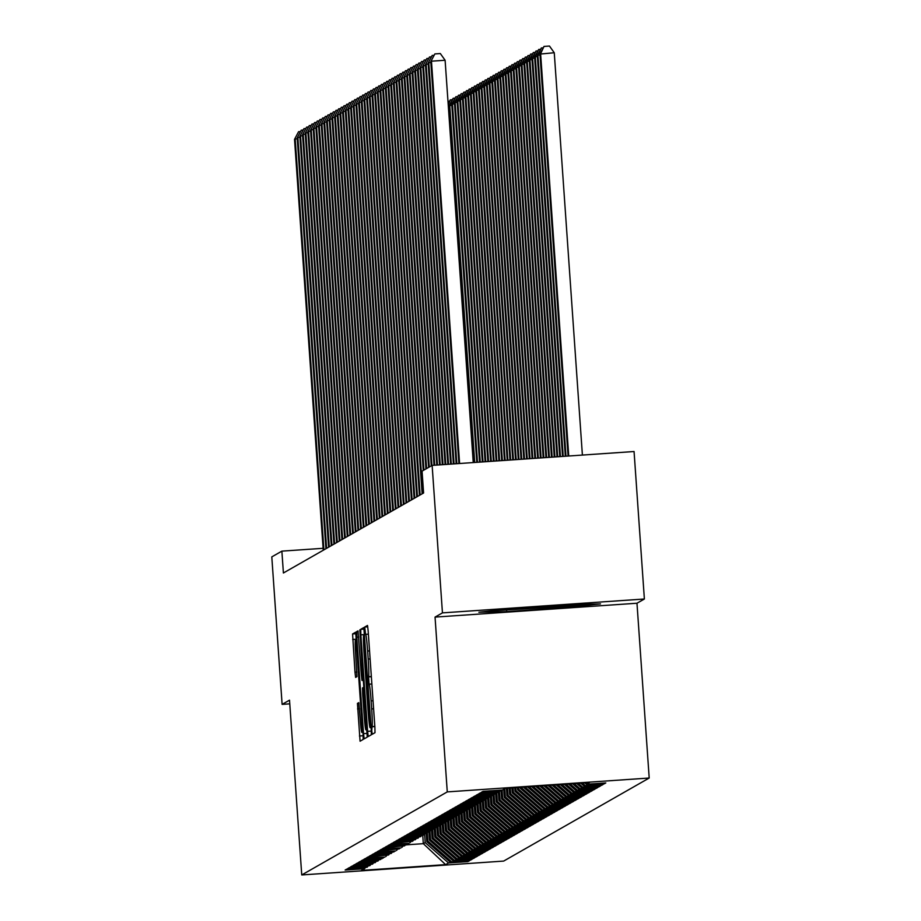 <?xml version="1.0" encoding="UTF-8"?>
<svg xmlns="http://www.w3.org/2000/svg" width="921" height="921" viewBox="0 0 921 921"><rect width="100%" height="100%" fill="white"/><g stroke="black" fill="none" stroke-linecap="round" stroke-linejoin="round"><path stroke-width="1.38" d="M371.762 730.629L372.199 734.279L374.997 732.69L374.882 727.176L368.135 630.666L367.502 625.451L364.704 627.04L365.591 634.35A17.2 0.875 -93.9 0 1 365.614 634.339A17.2 0.875 -93.9 0 1 367.629 651.02L368.193 659.068A17.2 0.875 -93.9 0 1 368.561 676.705L369.079 684.211A17.2 0.875 -93.9 0 0 369.079 684.211A17.2 0.875 -93.9 0 1 371.117 700.893L371.681 708.928A17.2 0.875 -93.9 0 1 372.049 726.565L371.762 730.629M357.44 703.402L360.076 741.198L363.173 739.436L363.07 733.922L355.69 632.197L352.582 633.959L354.988 672.18L355.621 677.396L356.945 676.636L355.702 654.912A14.379 0.725 -93.9 0 1 355.414 640.164A14.379 0.725 -93.9 0 1 357.106 654.106L361.55 717.643A14.379 0.725 -93.9 0 1 361.826 732.391A14.379 0.725 -93.9 0 1 360.146 718.449L358.776 702.642L357.44 703.402L358.948 703.299M283.403 572.989L423.591 492.988L422.06 471.138L432.133 465.393L442.448 612.879L435.046 617.105L447.272 791.899L301.743 874.95L289.516 700.156L282.114 704.381L271.799 556.883L281.872 551.138L283.403 572.989M367.606 731.332L368.239 736.547L371.336 734.774L371.221 729.271L363.841 627.546L360.744 629.308L360.859 634.822L367.606 731.332L371.336 731.078M367.26 737.111L364.163 738.872L363.53 733.657L356.772 637.148L356.669 631.633L357.993 630.885L361.366 675.231L361.988 680.446L362.874 679.94L359.846 629.826L367.26 737.111M447.272 791.899L649.201 778.026L503.672 861.077L301.743 874.95M604.153 783.046L604.211 783.84L605.811 782.931L586.435 784.266L589.371 782.585L505.33 788.353L502.382 790.034L483.018 791.369L481.407 792.279L500.782 790.943L480.336 792.889L478.736 793.81L498.111 792.474L477.665 794.42L476.065 795.33L495.44 793.994L474.994 795.94L473.394 796.849L492.77 795.525L472.323 797.459L470.723 798.38L490.099 797.045L469.652 798.991L468.052 799.9L487.428 798.576L466.982 800.51L465.381 801.431L484.757 800.096L464.311 802.041L462.71 802.951L482.074 801.627L461.64 803.561L460.028 804.482L479.404 803.147L458.969 805.092L457.357 806.002L476.733 804.678L456.286 806.612L454.686 807.533L474.062 806.197L453.616 808.143L452.015 809.052L471.391 807.729L450.945 809.663L449.344 810.584L468.72 809.248L448.274 811.194L446.673 812.103L466.049 810.768L445.603 812.713L444.003 813.623L463.378 812.299L442.932 814.233L441.332 815.154L460.707 813.819L440.261 815.764L438.661 816.674L458.025 815.35L437.59 817.284L435.978 818.205L455.354 816.869L434.919 818.815L433.307 819.725L452.683 818.401L432.237 820.335L430.637 821.256L450.012 819.92L429.566 821.866L427.966 822.775L447.341 821.451L426.895 823.386L425.295 824.307L444.67 822.971L424.224 824.917L422.624 825.826L441.999 824.502L421.553 826.436L419.953 827.357L439.329 826.022L418.882 827.967L417.282 828.877L436.658 827.553L416.211 829.487L414.611 830.408L433.975 829.073L413.541 831.018L411.929 831.928L431.304 830.592L410.87 832.538L409.258 833.447L428.633 832.124L408.187 834.058L406.587 834.979L425.963 833.643L405.516 835.589L403.916 836.498L423.292 835.174L402.845 837.108L401.245 838.029L420.621 836.694L400.175 838.64L398.574 839.549L417.95 838.225L397.504 840.159L395.903 841.08L415.279 839.745L394.833 841.69L393.232 842.6L412.608 841.276L392.162 843.21L390.562 844.131L408.866 843.406L389.491 844.741L387.879 845.651L406.196 844.937L386.82 846.261L385.208 847.182L404.584 845.846L384.149 847.792L382.537 848.702L400.842 847.976L381.467 849.312L379.866 850.233L399.242 848.897L378.796 850.843L377.196 851.752L395.5 851.027L376.125 852.362L374.525 853.272L393.9 851.948L373.454 853.882L371.854 854.803L391.229 853.468L370.783 855.413L369.183 856.323L388.558 854.999L368.112 856.933L366.512 857.854L384.817 857.129L365.441 858.464L363.83 859.374L382.146 858.66L362.77 859.984L361.159 860.905L380.534 859.569L360.099 861.515L358.488 862.424L377.863 861.1L357.417 863.035L355.817 863.956L375.192 862.62L354.746 864.566L353.146 865.475L372.521 864.151L352.075 866.085L350.475 867.006L369.851 865.671L349.404 867.617L347.804 868.526L367.18 867.191L346.733 869.136L345.133 870.057L364.509 868.722L365.246 867.87M604.211 783.84L583.764 785.786L580.76 783.172M601.482 784.565L601.528 785.371L603.14 784.45L583.764 785.786M601.528 785.371L581.093 787.305L576.661 783.46M598.8 786.097L598.857 786.891L600.469 785.981L581.093 787.305M598.857 786.891L578.423 788.837L572.563 783.736M596.129 787.616L596.186 788.422L597.787 787.501L578.423 788.837M596.186 788.422L575.74 790.356L568.464 784.024M593.458 789.147L593.515 789.942L595.116 789.032L575.74 790.356M593.515 789.942L573.069 791.887L564.366 784.301M590.787 790.667L590.845 791.473L592.445 790.552L573.069 791.887M590.845 791.473L570.398 793.407L560.267 784.588M588.116 792.198L588.174 792.993L589.774 792.083L570.398 793.407M588.174 792.993L567.727 794.938L556.169 784.865M585.445 793.718L585.503 794.524L587.103 793.603L567.727 794.938M585.503 794.524L565.057 796.458L552.07 785.141M582.774 795.249L582.832 796.043L584.432 795.134L565.057 796.458M582.832 796.043L562.386 797.989L547.972 785.429M580.103 796.769L580.161 797.574L581.761 796.653L562.386 797.989M580.161 797.574L559.715 799.509L543.874 785.705M577.432 798.288L577.479 799.094L579.09 798.185L559.715 799.509M577.479 799.094L557.044 801.04L539.775 785.993M574.75 799.819L574.808 800.625L576.419 799.704L557.044 801.04M574.808 800.625L554.373 802.559L535.677 786.269M572.079 801.339L572.137 802.145L573.737 801.224L554.373 802.559M572.137 802.145L551.691 804.091L531.578 786.557M569.408 802.87L569.466 803.665L571.066 802.755L551.691 804.091M569.466 803.665L549.02 805.61L527.468 786.833M566.737 804.39L566.795 805.196L568.395 804.275L549.02 805.61M566.795 805.196L546.349 807.13L523.37 787.121M564.066 805.921L564.124 806.715L565.724 805.806L546.349 807.13M564.124 806.715L543.678 808.661L520.319 788.307L520.25 787.328M561.396 807.441L561.453 808.247L563.053 807.326L543.678 808.661M561.453 808.247L541.007 810.181L517.648 789.838L517.487 787.524M558.725 808.972L558.782 809.766L560.382 808.857L541.007 810.181M558.782 809.766L538.336 811.712L514.977 791.358L514.724 787.708M556.054 810.492L556.111 811.297L557.712 810.376L538.336 811.712M556.111 811.297L535.665 813.231L512.306 792.889L511.961 787.904M553.383 812.023L553.429 812.817L555.041 811.908L535.665 813.231M553.429 812.817L532.994 814.763L509.635 794.409L509.186 788.088M550.7 813.542L550.758 814.348L552.37 813.427L532.994 814.763M550.758 814.348L530.323 816.282L506.964 795.94L506.423 788.284M548.03 815.073L548.087 815.868L549.699 814.958L530.323 816.282M548.087 815.868L527.641 817.813L504.294 797.459L503.718 789.274M545.359 816.593L545.416 817.399L547.016 816.478L527.641 817.813M545.416 817.399L524.97 819.333L501.611 798.979L501.036 790.655M542.688 818.113L542.745 818.919L544.346 818.009L524.97 819.333M542.745 818.919L522.299 820.864L498.94 800.51L498.365 792.187M540.017 819.644L540.074 820.438L541.675 819.529L522.299 820.864M540.074 820.438L519.628 822.384L496.269 802.03L495.694 793.706M537.346 821.164L537.404 821.969L539.004 821.048L519.628 822.384M537.404 821.969L516.957 823.915L493.598 803.561L493.023 795.237M534.675 822.695L534.733 823.489L536.333 822.58L516.957 823.915M534.733 823.489L514.286 825.435L490.928 805.081L490.34 796.757M532.004 824.214L532.062 825.02L533.662 824.099L514.286 825.435M532.062 825.02L511.615 826.954L488.257 806.612L487.67 798.288M529.333 825.746L529.379 826.54L530.991 825.63L511.615 826.954M529.379 826.54L508.945 828.486L485.586 808.131L484.999 799.808M526.651 827.265L526.708 828.071L528.32 827.15L508.945 828.486M526.708 828.071L506.274 830.005L482.915 809.663L482.328 801.339M523.98 828.796L524.037 829.591L525.649 828.681L506.274 830.005M524.037 829.591L503.603 831.536L480.244 811.182L479.657 802.859M521.309 830.316L521.367 831.122L522.967 830.201L503.603 831.536M521.367 831.122L500.92 833.056L477.562 812.713L476.986 804.39M518.638 831.847L518.696 832.642L520.296 831.732L500.92 833.056M518.696 832.642L498.249 834.587L474.891 814.233L474.315 805.91M515.967 833.367L516.025 834.173L517.625 833.252L498.249 834.587M516.025 834.173L495.579 836.107L472.22 815.764L471.644 807.441M513.296 834.898L513.354 835.692L514.954 834.783L495.579 836.107M513.354 835.692L492.908 837.638L469.549 817.284L468.973 808.96M510.625 836.418L510.683 837.224L512.283 836.303L492.908 837.638M510.683 837.224L490.237 839.158L466.878 818.804L466.291 810.48M507.955 837.937L508.012 838.743L509.612 837.834L490.237 839.158M508.012 838.743L487.566 840.689L464.207 820.335L463.62 812.011M505.284 839.468L505.33 840.263L506.941 839.353L487.566 840.689M505.33 840.263L484.895 842.208L461.536 821.854L460.949 813.531M502.613 840.988L502.659 841.794L504.271 840.873L484.895 842.208M502.659 841.794L482.224 843.74L458.865 823.386L458.278 815.062M499.93 842.519L499.988 843.314L501.6 842.404L482.224 843.74M499.988 843.314L479.553 845.259L456.194 824.905L455.607 816.582M497.259 844.039L497.317 844.845L498.917 843.924L479.553 845.259M497.317 844.845L476.871 846.779L453.512 826.436L452.936 818.113M494.589 845.57L494.646 846.364L496.246 845.455L476.871 846.779M494.646 846.364L474.2 848.31L450.841 827.956L450.265 819.632M491.918 847.09L491.975 847.896L493.575 846.975L474.2 848.31M491.975 847.896L471.529 849.83L448.17 829.487L447.594 821.164M489.247 848.621L489.304 849.415L490.905 848.506L471.529 849.83M489.304 849.415L468.858 851.361L445.499 831.007L444.924 822.683M486.576 850.141L486.633 850.946L488.234 850.025L468.858 851.361M486.633 850.946L466.187 852.881L442.828 832.538L442.241 824.214M483.905 851.672L483.962 852.466L485.563 851.557L466.187 852.881M483.962 852.466L463.516 854.412L440.157 834.058L439.57 825.734M481.234 853.191L481.292 853.997L482.892 853.076L463.516 854.412M481.292 853.997L460.845 855.931L437.487 835.589L436.899 827.265M478.563 854.711L478.609 855.517L480.221 854.607L460.845 855.931M478.609 855.517L458.174 857.463L434.816 837.108L434.228 828.785M475.881 856.242L475.938 857.048L477.55 856.127L458.174 857.463M475.938 857.048L455.504 858.982L432.145 838.628L431.558 830.305M473.21 857.762L473.267 858.568L474.868 857.658L455.504 858.982M473.267 858.568L452.821 860.513L429.462 840.159L428.887 831.836M470.539 859.293L470.596 860.087L472.197 859.178L452.821 860.513M470.596 860.087L450.15 862.033L426.791 841.679L426.216 833.355M467.868 860.813L467.926 861.619L469.526 860.698L450.15 862.033M467.926 861.619L448.55 862.954L445.614 864.623L361.562 870.403L364.509 868.722M367.18 867.191L367.916 866.339M422.751 835.485L423.326 843.671L425.191 842.6L424.616 834.276M448.55 862.954L425.191 842.6M445.614 864.623L423.326 843.671L406.368 844.833M369.851 865.671L370.587 864.819M426.791 841.679L427.862 841.069L427.286 832.757M451.221 861.423L427.862 841.069M372.521 864.151L373.27 863.288M429.462 840.159L430.533 839.549L429.957 831.226M453.892 859.903L430.533 839.549M375.192 862.62L375.941 861.768M432.145 838.628L433.204 838.018L432.628 829.706M456.563 858.372L433.204 838.018M377.863 861.1L378.612 860.237M434.816 837.108L435.886 836.498L435.299 828.175M459.234 856.852L435.886 836.498M380.534 859.569L381.282 858.717M437.487 835.589L438.557 834.979L437.97 826.655M461.916 855.321L438.557 834.979M383.205 858.05L383.953 857.186M440.157 834.058L441.228 833.447L440.641 825.124M464.587 853.802L441.228 833.447M385.876 856.518L386.624 855.667M442.828 832.538L443.899 831.928L443.312 823.604M467.258 852.27L443.899 831.928M388.558 854.999L389.295 854.135M445.499 831.007L446.57 830.397L445.983 822.073M469.929 850.751L446.57 830.397M391.229 853.468L391.966 852.616M448.17 829.487L449.241 828.877L448.665 820.553M472.6 849.22L449.241 828.877M393.9 851.948L394.637 851.096M450.841 827.956L451.912 827.346L451.336 819.022M475.271 847.7L451.912 827.346M396.571 850.417L397.319 849.565M453.512 826.436L454.583 825.826L454.007 817.503M477.941 846.169L454.583 825.826M399.242 848.897L399.99 848.045M456.194 824.905L457.253 824.295L456.678 815.983M480.612 844.649L457.253 824.295M401.913 847.366L402.661 846.514M458.865 823.386L459.936 822.775L459.349 814.452M483.283 843.129L459.936 822.775M404.584 845.846L405.332 844.994M461.536 821.854L462.607 821.244L462.02 812.932M485.966 841.598L462.607 821.244M407.255 844.327L408.003 843.463M464.207 820.335L465.278 819.725L464.691 811.401M488.637 840.079L465.278 819.725M409.926 842.796L410.674 841.944M466.878 818.804L467.949 818.193L467.361 809.881M491.307 838.547L467.949 818.193M412.608 841.276L413.345 840.413M469.549 817.284L470.619 816.674L470.032 808.35M493.978 837.028L470.619 816.674M415.279 839.745L416.016 838.893M472.22 815.764L473.29 815.154L472.715 806.831M496.649 835.497L473.29 815.154M417.95 838.225L418.687 837.362M474.891 814.233L475.961 813.623L475.386 805.299M499.32 833.977L475.961 813.623M420.621 836.694L421.369 835.842M477.562 812.713L478.632 812.103L478.057 803.78M501.991 832.446L478.632 812.103M423.292 835.174L424.04 834.311M480.244 811.182L481.303 810.572L480.727 802.249M504.662 830.926L481.303 810.572M425.963 833.643L426.711 832.791M482.915 809.663L483.986 809.052L483.398 800.729M507.333 829.395L483.986 809.052M428.633 832.124L429.382 831.272M485.586 808.131L486.656 807.521L486.069 799.198M510.015 827.875L486.656 807.521M431.304 830.592L432.053 829.74M488.257 806.612L489.327 806.002L488.74 797.678M512.686 826.344L489.327 806.002M433.975 829.073L434.724 828.221M490.928 805.081L491.998 804.47L491.411 796.158M515.357 824.825L491.998 804.47M436.658 827.553L437.394 826.69M493.598 803.561L494.669 802.951L494.082 794.627M518.028 823.305L494.669 802.951M439.329 826.022L440.065 825.17M496.269 802.03L497.34 801.42L496.764 793.108M520.699 821.774L497.34 801.42M441.999 824.502L442.736 823.639M498.94 800.51L500.011 799.9L499.435 791.576M523.37 820.254L500.011 799.9M444.67 822.971L445.419 822.119M501.611 798.979L502.682 798.369L502.106 790.057M526.041 818.723L502.682 798.369M447.341 821.451L448.09 820.588M504.294 797.459L505.353 796.849L504.789 788.664M528.712 817.203L505.353 796.849M450.012 819.92L450.76 819.068M506.964 795.94L508.035 795.33L507.529 788.203M531.382 815.672L508.035 795.33M452.683 818.401L453.431 817.537M509.635 794.409L510.706 793.798L510.292 788.019M534.065 814.152L510.706 793.798M455.354 816.869L456.102 816.018M512.306 792.889L513.377 792.279L513.066 787.823M536.736 812.621L513.377 792.279M458.025 815.35L458.773 814.486M514.977 791.358L516.048 790.748L515.829 787.639M539.407 811.102L516.048 790.748M460.707 813.819L461.444 812.967M517.648 789.838L518.719 789.228L518.592 787.443M542.078 809.571L518.719 789.228M463.378 812.299L464.115 811.447M520.319 788.307L521.355 787.259M544.748 808.051L521.39 787.697M466.049 810.768L466.786 809.916M547.419 806.52L525.016 787.006M468.72 809.248L469.468 808.396M550.09 805L529.115 786.718M471.391 807.729L472.139 806.865M552.761 803.48L533.213 786.442M474.062 806.197L474.81 805.345M555.432 801.949L537.311 786.154M476.733 804.678L477.481 803.814M558.114 800.43L541.41 785.878M479.404 803.147L480.152 802.295M560.785 798.898L545.508 785.601M482.074 801.627L482.823 800.763M563.456 797.379L549.607 785.314M484.757 800.096L485.494 799.244M566.127 795.848L553.705 785.037M487.428 798.576L488.165 797.713M568.798 794.328L557.804 784.75M490.099 797.045L490.835 796.193M571.469 792.797L561.914 784.473M492.77 795.525L493.506 794.662M574.14 791.277L566.012 784.185M495.44 793.994L496.189 793.142M576.811 789.746L570.111 783.909M498.111 792.474L498.86 791.623M579.482 788.226L574.209 783.621M500.782 790.943L501.531 790.091M582.164 786.707L578.307 783.345M584.835 785.176L582.406 783.057M323.121 548.306L281.872 551.138M282.114 704.381L289.781 703.851M435.046 617.105L636.975 603.232L644.378 599.007L442.448 612.879M644.378 599.007L634.062 451.52L432.133 465.393M636.975 603.232L649.201 778.026M586.435 784.266L584.87 782.896M567.52 607.446L600.515 603.888L572.678 604.498L511.869 608.677L478.885 612.235L506.711 611.625L567.52 607.446L567.44 606.283M370.518 727.44L363.691 635.432A17.2 0.875 -93.9 0 0 364.048 653.07L368.101 710.977A17.2 0.875 -93.9 0 0 370.127 727.659A17.2 0.875 -93.9 0 0 370.138 727.659L371.094 727.394M364.198 715.847A14.379 0.725 -93.9 0 0 365.89 729.8A14.379 0.725 -93.9 0 0 365.602 715.053L363.404 687.446L362.529 687.952L362.632 693.467L364.198 715.847M506.631 610.439L506.711 611.625M582.394 455.066L554.258 52.75L539.948 54.074L568.061 456.056M568.752 456.01L540.615 53.694L544.012 46.43L549.469 46.05L554.258 52.75M539.948 54.074L544.012 46.43M473.244 462.572L445.108 60.256L431.465 61.189L459.602 463.505M430.798 61.569L434.862 53.925L430.798 61.569L458.911 463.551M434.862 53.925L440.319 53.545L445.108 60.256M565.989 456.194L537.945 55.214L537.277 55.594L565.298 456.24M540.017 55.076L537.945 55.214L541.341 47.95L543.114 47.823M537.277 55.594L541.341 47.95M563.226 456.39L535.274 56.745L534.606 57.125L562.535 456.436M537.346 56.595L535.274 56.745L538.67 49.469L540.443 49.354M534.606 57.125L538.67 49.469M430.867 62.57L428.795 62.72L456.839 463.7M428.127 63.1L432.191 55.444L428.127 63.1L456.148 463.747M432.191 55.444L433.964 55.329M428.196 64.102L426.124 64.24L454.065 463.885M425.456 64.62L429.52 56.975L425.456 64.62L453.374 463.931M429.52 56.975L431.293 56.849M504.19 609.506A35.608 0.863 176 0 0 555.858 606.617A35.608 0.863 176 0 0 575.107 604.452A35.608 0.863 176 0 0 575.095 604.452M586.804 604.188L566.588 606.375L492.666 610.75M560.452 456.574L532.603 58.265L531.935 58.645L559.761 456.62M534.675 58.127L532.603 58.265L535.999 51L537.772 50.874M531.935 58.645L535.999 51M557.689 456.77L529.932 59.796L529.264 60.176L556.998 456.816M532.004 59.646L529.932 59.796L533.328 52.52L535.101 52.405M529.264 60.176L533.328 52.52M425.525 65.621L423.453 65.759L451.302 464.08M422.785 66.151L426.849 58.495L422.785 66.151L450.611 464.126M426.849 58.495L428.622 58.38M422.854 67.152L420.782 67.291L448.539 464.265M420.114 67.67L424.178 60.026L420.114 67.67L447.848 464.311M424.178 60.026L425.951 59.9M554.926 456.954L527.261 61.316L526.593 61.695L554.235 457M529.333 61.177L527.261 61.316L530.657 54.051L532.43 53.925M526.593 61.695L530.657 54.051M420.183 68.672L418.111 68.81L445.776 464.46M417.443 69.19L421.507 61.546L417.443 69.19L445.085 464.506M421.507 61.546L423.28 61.419M552.163 457.15L524.59 62.847L523.922 63.227L551.472 457.196M526.662 62.697L524.59 62.847L527.986 55.571L529.759 55.456M523.922 63.227L527.986 55.571M417.512 70.192L415.44 70.341L443.013 464.645M414.772 70.721L418.836 63.077L414.772 70.721L442.322 464.691M418.836 63.077L420.598 62.95M549.388 457.334L521.919 64.366L521.251 64.746L548.697 457.38M523.991 64.228L521.919 64.366L525.315 57.102L527.077 56.975M521.251 64.746L525.315 57.102M546.625 457.53L519.237 65.898L518.569 66.277L545.934 457.576M521.321 65.748L519.237 65.898L522.633 58.622L524.406 58.507M518.569 66.277L522.633 58.622M543.862 457.714L516.566 67.417L515.898 67.797L543.171 457.76M518.65 67.279L516.566 67.417L519.962 60.153L521.735 60.026M515.898 67.797L519.962 60.153M541.099 457.91L513.895 68.937L513.227 69.328L540.408 457.956M515.967 68.799L513.895 68.937L517.291 61.672L519.064 61.557M513.227 69.328L517.291 61.672M538.336 458.094L511.224 70.468L510.556 70.848L537.645 458.14M513.296 70.33L511.224 70.468L514.62 63.204L516.393 63.077M510.556 70.848L514.62 63.204M535.562 458.29L508.553 71.988L507.885 72.379L534.871 458.336M510.625 71.85L508.553 71.988L511.949 64.723L513.722 64.608M507.885 72.379L511.949 64.723M532.799 458.474L505.882 73.519L505.215 73.899L532.108 458.52M507.955 73.369L505.882 73.519L509.278 66.254L511.051 66.128M505.215 73.899L509.278 66.254M530.036 458.67L503.211 75.038L502.544 75.418L529.345 458.716M505.284 74.9L503.211 75.038L506.608 67.774L508.38 67.647M502.544 75.418L506.608 67.774M527.273 458.854L500.54 76.57L499.873 76.95L526.582 458.9M502.613 76.42L500.54 76.57L503.937 69.294L505.71 69.179M499.873 76.95L503.937 69.294M524.51 459.049L497.87 78.089L497.202 78.469L523.807 459.095M499.942 77.951L497.87 78.089L501.266 70.825L503.027 70.698M497.202 78.469L501.266 70.825M521.735 459.234L495.187 79.62L494.519 80L521.044 459.28M497.271 79.471L495.187 79.62L498.583 72.345L500.356 72.229M494.519 80L498.583 72.345M518.972 459.429L492.516 81.14L491.849 81.52L518.281 459.475M494.6 81.002L492.516 81.14L495.912 73.876L497.685 73.749M491.849 81.52L495.912 73.876M516.209 459.614L489.845 82.671L489.178 83.051L515.518 459.66M491.918 82.522L489.845 82.671L493.242 75.395L495.014 75.28M489.178 83.051L493.242 75.395M513.446 459.809L487.174 84.191L486.507 84.571L512.755 459.855M489.247 84.053L487.174 84.191L490.571 76.927L492.344 76.8M486.507 84.571L490.571 76.927M510.671 459.993L484.504 85.722L483.836 86.102L509.981 460.04M486.576 85.572L484.504 85.722L487.9 78.446L489.673 78.331M483.836 86.102L487.9 78.446M507.908 460.189L481.833 87.242L481.165 87.622L507.218 460.235M483.905 87.104L481.833 87.242L485.229 79.977L487.002 79.851M481.165 87.622L485.229 79.977M505.145 460.373L479.162 88.761L478.494 89.153L504.455 460.419M481.234 88.623L479.162 88.761L482.558 81.497L484.331 81.382M478.494 89.153L482.558 81.497M502.382 460.569L476.491 90.293L475.823 90.672L501.692 460.615M478.563 90.154L476.491 90.293L479.887 83.028L481.66 82.902M475.823 90.672L479.887 83.028M499.619 460.753L473.82 91.812L473.152 92.192L498.917 460.799M475.892 91.674L473.82 91.812L477.216 84.548L478.978 84.421M473.152 92.192L477.216 84.548M496.845 460.949L471.149 93.343L470.47 93.723L496.154 460.995M473.221 93.194L471.149 93.343L474.545 86.079L476.307 85.952M470.47 93.723L474.545 86.079M494.082 461.133L468.467 94.863L467.799 95.243L493.391 461.179M470.55 94.725L468.467 94.863L471.863 87.599L473.636 87.472M467.799 95.243L471.863 87.599M491.319 461.329L465.796 96.394L465.128 96.774L490.628 461.375M467.868 96.245L465.796 96.394L469.192 89.118L470.965 89.003M465.128 96.774L469.192 89.118M488.556 461.513L463.125 97.914L462.457 98.294L487.865 461.559M465.197 97.776L463.125 97.914L466.521 90.649L468.294 90.523M462.457 98.294L466.521 90.649M485.781 461.709L460.454 99.445L459.786 99.825L485.091 461.755M462.526 99.295L460.454 99.445L463.85 92.169L465.623 92.054M459.786 99.825L463.85 92.169M483.018 461.893L457.783 100.965L457.115 101.345L482.328 461.939M459.855 100.826L457.783 100.965L461.179 93.7L462.952 93.574M457.115 101.345L461.179 93.7M480.255 462.089L455.112 102.496L454.444 102.876L479.565 462.135M457.184 102.346L455.112 102.496L458.508 95.22L460.281 95.105M454.444 102.876L458.508 95.22M477.492 462.273L452.441 104.015L451.774 104.395L476.802 462.319M454.514 103.877L452.441 104.015L455.837 96.751L457.61 96.624M451.774 104.395L455.837 96.751M474.729 462.469L449.77 105.547L449.103 105.927L474.039 462.515M451.843 105.397L449.77 105.547L453.167 98.271L454.939 98.156M449.103 105.927L453.167 98.271M449.172 106.928L448.377 106.974M448.17 104.004L450.219 99.952L452.257 99.675M450.496 99.802L448.216 104.66M447.986 101.31L449.586 101.206M414.841 71.723L412.758 71.861L440.238 464.84M412.09 72.241L416.154 64.597L412.09 72.241L439.547 464.886M416.154 64.597L417.927 64.47M412.171 73.243L410.087 73.392L437.475 465.024M409.419 73.772L413.483 66.116L409.419 73.772L436.784 465.07M413.483 66.116L415.256 66.001M409.488 74.774L407.416 74.912L434.712 465.22M406.748 75.292L410.812 67.647L406.748 75.292L434.021 465.266M410.812 67.647L412.585 67.521M406.817 76.293L404.745 76.443L431.949 465.496M404.077 76.823L408.141 69.167L404.077 76.823L431.281 465.876M408.141 69.167L409.914 69.052M404.146 77.825L402.074 77.963L429.278 467.016M401.406 78.343L405.47 70.698L401.406 78.343L428.61 467.396M405.47 70.698L407.243 70.572M401.475 79.344L399.403 79.494L426.607 468.547M398.735 79.874L402.799 72.218L398.735 79.874L425.939 468.927M402.799 72.218L404.572 72.103M398.805 80.875L396.732 81.013L423.936 470.067M396.065 81.393L400.128 73.749L396.065 81.393L423.269 470.447M400.128 73.749L401.901 73.622M396.134 82.395L394.061 82.545L422.797 493.449M393.394 82.925L397.458 75.269L393.394 82.925L422.129 493.829M397.458 75.269L399.23 75.154M393.463 83.926L391.39 84.064L420.114 494.968M390.723 84.444L394.787 76.8L390.723 84.444L419.446 495.348M394.787 76.8L396.548 76.673M390.792 85.446L388.708 85.584L417.443 496.5M388.04 85.975L392.104 78.32L388.04 85.975L416.776 496.88M392.104 78.32L393.877 78.204M388.121 86.977L386.037 87.115L414.772 498.019M385.369 87.495L389.433 79.851L385.369 87.495L414.105 498.399M389.433 79.851L391.206 79.724M385.439 88.497L383.366 88.635L412.101 499.539M382.699 89.015L386.762 81.37L382.699 89.015L411.434 499.93M386.762 81.37L388.535 81.244M382.768 90.016L380.695 90.166L409.431 501.07M380.028 90.546L384.092 82.902L380.028 90.546L408.763 501.45M384.092 82.902L385.864 82.775M380.097 91.547L378.024 91.686L406.76 502.59M377.357 92.065L381.421 84.421L377.357 92.065L406.092 502.97M381.421 84.421L383.194 84.295M377.426 93.067L375.354 93.217L404.089 504.121M374.686 93.597L378.75 85.941L374.686 93.597L403.421 504.501M378.75 85.941L380.523 85.826M374.755 94.598L372.683 94.736L401.418 505.641M372.015 95.116L376.079 87.472L372.015 95.116L400.75 506.02M376.079 87.472L377.852 87.345M372.084 96.118L370.012 96.268L398.747 507.172M369.344 96.647L373.408 88.992L369.344 96.647L398.079 507.552M373.408 88.992L375.181 88.877M369.413 97.649L367.341 97.787L396.065 508.691M366.673 98.167L370.737 90.523L366.673 98.167L395.397 509.071M370.737 90.523L372.498 90.396M366.742 99.169L364.658 99.318L393.394 510.222M363.991 99.698L368.055 92.042L363.991 99.698L392.726 510.602M368.055 92.042L369.828 91.927M364.071 100.7L361.988 100.838L390.723 511.742M361.32 101.218L365.384 93.574L361.32 101.218L390.055 512.122M365.384 93.574L367.157 93.447M361.389 102.219L359.317 102.358L388.052 513.273M358.649 102.749L362.713 95.093L358.649 102.749L387.384 513.653M362.713 95.093L364.486 94.978M358.718 103.751L356.646 103.889L385.381 514.793M355.978 104.269L360.042 96.624L355.978 104.269L384.713 515.173M360.042 96.624L361.815 96.498M356.047 105.27L353.975 105.408L382.71 516.324M353.307 105.8L357.371 98.144L353.307 105.8L382.042 516.704M357.371 98.144L359.144 98.029M353.376 106.801L351.304 106.94L380.039 517.844M350.636 107.32L354.7 99.675L350.636 107.32L379.371 518.224M354.7 99.675L356.473 99.549M350.705 108.321L348.633 108.459L377.368 519.363M347.965 108.839L352.029 101.195L347.965 108.839L376.701 519.755M352.029 101.195L353.802 101.068M348.034 109.841L345.962 109.99L374.697 520.895M345.294 110.37L349.358 102.715L345.294 110.37L374.03 521.274M349.358 102.715L351.131 102.599M345.363 111.372L343.291 111.51L372.015 522.414M342.624 111.89L346.687 104.246L342.624 111.89L371.347 522.794M346.687 104.246L348.449 104.119M342.693 112.892L340.62 113.041L369.344 523.945M339.941 113.421L344.017 105.765L339.941 113.421L368.676 524.325M344.017 105.765L345.778 105.65M340.022 114.423L337.938 114.561L366.673 525.465M337.27 114.941L341.334 107.297L337.27 114.941L366.005 525.845M341.334 107.297L343.107 107.17M337.339 115.942L335.267 116.092L364.002 526.996M334.599 116.472L338.663 108.816L334.599 116.472L363.335 527.376M338.663 108.816L340.436 108.701M334.668 117.474L332.596 117.612L361.331 528.516M331.928 117.992L335.992 110.347L331.928 117.992L360.664 528.896M335.992 110.347L337.765 110.221M331.997 118.993L329.925 119.143L358.66 530.047M329.258 119.523L333.321 111.867L329.258 119.523L357.993 530.427M333.321 111.867L335.094 111.752M329.327 120.524L327.254 120.663L355.99 531.567M326.587 121.042L330.651 113.398L326.587 121.042L355.322 531.947M330.651 113.398L332.423 113.271M326.656 122.044L324.583 122.182L353.319 533.098M323.916 122.574L327.98 114.918L323.916 122.574L352.651 533.478M327.98 114.918L329.753 114.803M323.985 123.575L321.913 123.713L350.648 534.617M321.245 124.093L325.309 116.449L321.245 124.093L349.98 534.997M325.309 116.449L327.082 116.322M321.314 125.095L319.242 125.233L347.965 536.137M318.574 125.624L322.638 117.969L318.574 125.624L347.298 536.529M322.638 117.969L324.411 117.853M318.643 126.614L316.571 126.764L345.294 537.668M315.903 127.144L319.967 119.5L315.903 127.144L344.627 538.048M319.967 119.5L321.728 119.373M315.972 128.146L313.888 128.284L342.624 539.188M313.221 128.664L317.285 121.019L313.221 128.664L341.956 539.579M317.285 121.019L319.057 120.893M313.29 129.665L311.217 129.815L339.953 540.719M310.55 130.195L314.614 122.539L310.55 130.195L339.285 541.099M314.614 122.539L316.387 122.424M310.619 131.196L308.547 131.335L337.282 542.239M307.879 131.715L311.943 124.07L307.879 131.715L336.614 542.619M311.943 124.07L313.716 123.944M307.948 132.716L305.876 132.866L334.611 543.77M305.208 133.246L309.272 125.59L305.208 133.246L333.943 544.15M309.272 125.59L311.045 125.475M305.277 134.247L303.205 134.385L331.94 545.29M302.537 134.765L306.601 127.121L302.537 134.765L331.272 545.669M306.601 127.121L308.374 126.994M302.606 135.767L300.534 135.917L329.269 546.821M299.866 136.296L303.93 128.641L299.866 136.296L328.601 547.201M303.93 128.641L305.703 128.526M299.935 137.298L297.863 137.436L326.598 548.34M297.195 137.816L301.259 130.172L297.195 137.816L325.93 548.72M301.259 130.172L303.032 130.045M297.264 138.818L295.192 138.967L323.916 549.872M294.524 139.347L298.588 131.691L294.524 139.347L323.248 550.251M298.588 131.691L300.361 131.576M374.824 726.381L372.049 726.565M373.592 708.802L371.681 708.928M373.04 700.754L371.117 700.893M369.102 684.199L371.865 684.015L369.125 684.211M371.347 676.693L368.193 676.912M371.336 676.509L368.561 676.705M370.115 658.941L368.193 659.068M369.551 650.894L367.629 651.02M368.377 634.155L365.637 634.339L368.377 634.155M367.778 626.833L364.704 627.04M374.835 726.554L371.681 726.773M364.601 634.569L360.859 634.822M364.14 629.078L360.744 629.308M371.105 727.59L370.138 727.659L371.105 727.59M367.26 733.404L363.53 733.657M358.695 637.021L356.772 637.148M358.165 631.53L356.669 631.633M363.565 680.343L361.999 680.446L363.565 680.343M363.53 679.905L362.874 679.94M364.06 687.411L363.415 687.446L364.06 687.4M356.899 672.054L354.988 672.18M356.439 639.22L352.697 639.473M355.978 633.729L352.582 633.959M363.173 735.729L359.443 735.983M359.466 708.779L357.555 708.917M367.019 729.72L365.89 729.8M362.955 732.322L361.826 732.391M356.508 640.083L355.414 640.164"/></g></svg>

